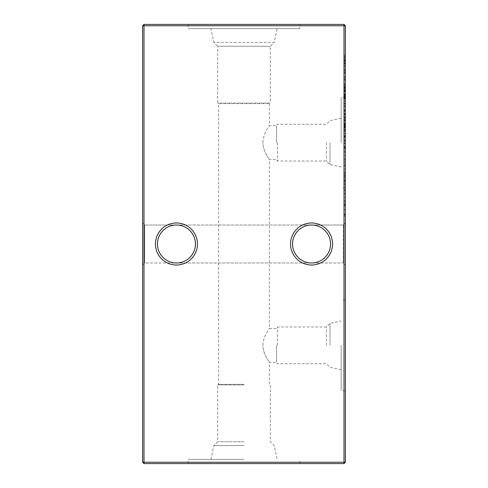 <?xml version="1.0" encoding="UTF-8"?>
<svg xmlns="http://www.w3.org/2000/svg" width="488" height="488" viewBox="0 0 488 488"><rect width="100%" height="100%" fill="white"/><g stroke="black" fill="none" stroke-linecap="round" stroke-linejoin="round"><path stroke-width="0.37" stroke-dasharray="2.44 1.83" d="M343.326 225.011L345.351 222.986L345.351 265.014L345.351 222.986L345.351 265.014L345.351 222.986L343.326 225.011L343.326 262.989L345.351 265.014L343.326 262.989L343.326 225.011L343.326 262.989L343.326 225.011L311.57 225.011C320.964 224.163 331.407 234.606 330.559 244C331.407 234.606 320.964 224.163 311.57 225.011C302.176 224.163 291.733 234.606 292.58 244A18.989 18.989 0 0 1 311.57 225.011A18.989 18.989 0 0 1 330.559 244C331.407 234.606 320.964 224.163 311.57 225.011C320.964 224.163 331.407 234.606 330.559 244C331.407 253.394 320.964 263.837 311.57 262.989C302.176 263.837 291.733 253.394 292.58 244C291.733 234.606 302.176 224.163 311.57 225.011C302.176 224.163 291.733 234.606 292.58 244C291.733 234.606 302.176 224.163 311.57 225.011L343.326 225.011M144.674 262.989L142.648 265.014L142.648 222.986L142.648 265.014L142.648 222.986L142.648 265.014L144.674 262.989L311.57 262.989C302.176 263.837 291.733 253.394 292.58 244C291.733 253.394 302.176 263.837 311.57 262.989L343.326 262.989L311.57 262.989C320.964 263.837 331.407 253.394 330.559 244C331.407 253.394 320.964 263.837 311.57 262.989C320.964 263.837 331.407 253.394 330.559 244A18.989 18.989 0 0 1 311.57 262.989A18.989 18.989 0 0 1 292.58 244C291.733 253.394 302.176 263.837 311.57 262.989L176.43 262.989C167.036 263.837 156.593 253.394 157.441 244A18.989 18.989 0 0 1 176.43 225.011A18.989 18.989 0 0 1 195.42 244C196.267 253.394 185.824 263.837 176.43 262.989C167.036 263.837 156.593 253.394 157.441 244C156.593 234.606 167.036 224.163 176.43 225.011C185.824 224.163 196.267 234.606 195.42 244C196.267 234.606 185.824 224.163 176.43 225.011L311.57 225.011L176.43 225.011C167.036 224.163 156.593 234.606 157.441 244C156.593 234.606 167.036 224.163 176.43 225.011C185.824 224.163 196.267 234.606 195.42 244C196.267 234.606 185.824 224.163 176.43 225.011C167.036 224.163 156.593 234.606 157.441 244C156.593 253.394 167.036 263.837 176.43 262.989C185.824 263.837 196.267 253.394 195.42 244C196.267 253.394 185.824 263.837 176.43 262.989C185.824 263.837 196.267 253.394 195.42 244A18.989 18.989 0 0 1 176.43 262.989A18.989 18.989 0 0 1 157.441 244C156.593 253.394 167.036 263.837 176.43 262.989L144.674 262.989L144.674 225.011L142.648 222.986L144.674 225.011L144.674 262.989M197.445 244A21.015 21.015 0 0 0 176.43 222.986A21.015 21.015 0 0 0 155.416 244A21.015 21.015 0 0 0 176.43 265.014A21.015 21.015 0 0 0 197.445 244M332.584 244A21.015 21.015 0 0 0 311.57 222.986A21.015 21.015 0 0 0 290.555 244A21.015 21.015 0 0 0 311.57 265.014A21.015 21.015 0 0 0 332.584 244M144.674 225.011L176.43 225.011L144.674 225.011M277.379 345.351L277.379 326.972L277.379 345.351M276.519 345.351L276.519 362.248L276.519 345.351M326.405 345.351L326.405 326.972L326.405 345.351M329.992 345.351L329.992 323.385L329.992 345.351M341.167 345.351L341.167 390.577L341.167 345.351M262.886 345.351C263.093 336.012 269.626 328.522 269.339 328.461C269.62 328.528 263.087 336.019 262.886 345.351C263.087 354.672 269.626 362.194 269.339 362.248C269.62 362.188 263.081 354.672 262.886 345.351M345.351 345.351L345.351 390.577L345.351 345.351M277.379 142.648L277.379 161.028L277.379 142.648M276.519 142.648L276.519 125.752L276.519 142.648M326.405 142.648L326.405 161.028L326.405 142.648M329.992 142.648L329.992 164.615L329.992 142.648M341.167 142.648L341.167 97.423L341.167 142.648M262.886 142.648C263.093 133.303 269.626 125.819 269.339 125.752C269.62 125.819 263.087 133.309 262.886 142.648C263.087 151.963 269.626 159.484 269.339 159.539C269.62 159.478 263.081 151.963 262.886 142.648M345.351 142.648L345.351 97.423L345.351 142.648M244 384.367L218.661 384.367L244 384.367M244 384.947L217.648 384.947L244 384.947M244 441.75L217.648 441.75L244 441.75M244 445.581L213.823 445.581L244 445.581M244 459.409L188.136 459.409L244 459.409M244 463.6L188.136 463.6L244 463.6M299.864 24.4L188.136 24.4L299.864 24.4L299.864 28.591L188.136 28.591L299.864 28.591M188.136 24.4L188.136 28.591M210.883 459.409L213.823 445.581L217.648 441.75L217.648 384.947L218.661 384.367L218.661 103.633L269.339 103.633L218.661 103.633L217.648 103.053L217.648 46.25L270.352 46.25L217.648 46.25L213.823 42.419L210.883 28.591L277.117 28.591L210.883 28.591M341.167 118.303L329.992 120.682L326.405 124.269L277.379 124.269L276.519 125.752L269.339 125.752L269.339 103.633L270.352 103.053L217.648 103.053L270.352 103.053L270.352 46.25L274.177 42.419L213.823 42.419L274.177 42.419L277.117 28.591M341.167 166.987L329.992 164.615L326.405 161.028L277.379 161.028L276.519 159.539L269.339 159.539L269.339 328.461L276.519 328.461L277.379 326.972L326.405 326.972L329.992 323.385L341.167 321.012M341.167 369.697L329.992 367.318L326.405 363.731L277.379 363.731L276.519 362.248L269.339 362.248L269.339 384.367L270.352 384.947L270.352 441.75L274.177 445.581L277.117 459.409M345.351 60.164L345.351 64.221L345.351 57.724L345.351 60.164L344.003 60.164L344.003 62.775L345.351 62.775M345.351 78.08L345.351 70.431L345.351 78.08L344.003 78.08L344.003 71.931L345.351 71.931M345.351 190.839L345.351 183.622L345.351 190.839L344.003 190.839L345.351 190.839M345.351 181.457L345.351 180.444L345.351 181.457L344.003 181.457L345.351 181.457M344.003 91.219L344.003 87.791L345.351 87.791L345.351 91.219L345.351 84.576L345.351 87.791L344.003 87.791L344.003 91.219L345.351 91.219M344.003 101.303L344.003 107.391L344.003 100.168L344.003 101.181L345.351 101.168L345.351 104.932L345.351 97.283L345.351 106.378L345.351 100.168L345.351 101.181L344.003 101.181L345.351 101.303M345.351 114.741L345.351 118.797L345.351 112.295L345.351 114.741L344.003 114.741L344.003 117.352L345.351 117.352M345.351 136.835L345.351 125.294L345.351 136.835L344.003 136.835L344.003 137.854L345.351 137.854M345.351 76.665L345.351 69.272L345.351 77.793L345.351 76.665L344.003 76.665L344.003 73.529L345.351 73.529L345.351 70.284L345.351 76.781L345.351 73.529L344.003 73.529L344.003 70.4L345.351 70.4M345.351 91.653L345.351 89.774L345.351 91.653L344.003 91.653L344.003 90.713L345.351 90.713L344.003 90.713L344.003 89.774L345.351 89.774M345.351 107.391L345.351 106.378L345.351 107.391L344.003 107.391L345.351 107.391M345.351 121.396L345.351 120.383L345.351 121.396L344.003 121.396L345.351 121.396M344.003 123.415L344.003 125.52L345.351 125.52L345.351 123.415L345.351 126.593L345.351 123.269L345.351 128.033L345.351 124.281L345.351 127.6L345.351 125.52L344.003 125.52L344.003 123.415L345.351 123.415M345.351 145.192L345.351 139.44L345.351 145.192L344.003 145.192L344.003 148.681L345.351 148.681L344.003 148.681L344.003 142.832L345.351 142.832M345.351 162.974L345.351 161.961L345.351 162.974L344.003 162.974L345.351 162.974M345.351 175.759L345.351 178.565L345.351 175.759L344.003 175.759L344.003 174.527L345.351 174.527L344.003 174.527L344.003 175.552L345.351 175.552M345.351 462.246L345.351 25.754L344.003 25.754L344.003 462.246L143.997 462.246L143.997 25.754L344.003 25.754L344.003 24.4L143.997 24.4L143.997 25.754L142.648 25.754L142.648 462.246L143.997 462.246L143.997 463.6L344.003 463.6L345.351 462.246L344.003 462.246L344.003 463.6M345.351 147.962L345.351 140.166L345.351 147.962L344.003 147.962L345.351 147.962M345.351 172.24L345.351 164.852L345.351 173.368L345.351 172.24L344.003 172.24L344.003 169.104L345.351 169.104L344.003 169.104L344.003 165.981L345.351 165.981M344.003 155.654L344.003 159.942L344.003 152.293L345.351 152.293L345.351 151.28L345.351 159.942L345.351 152.293L345.351 155.605L345.351 152.293L344.003 152.293L344.003 151.28L345.351 151.28L344.003 151.28L344.003 152.293L345.351 152.293L344.003 152.293L344.003 155.654L345.351 155.654M345.351 133.694L345.351 129.332L345.351 136.695L345.351 133.694L344.003 133.694L344.003 130.668L345.351 130.668M345.351 121.829L345.351 119.95L345.351 121.829L344.003 121.829L344.003 120.89L345.351 120.89L344.003 120.89L344.003 119.95L345.351 119.95M344.003 110.001L344.003 118.072L344.003 110.709L345.351 110.709L345.351 109.696L345.351 118.218L345.351 110.709L345.351 117.205L345.351 110.709L344.003 110.709L345.351 110.709L344.003 110.709L344.003 109.696L345.351 110.001M344.003 93.964L344.003 96.069L345.351 96.069L345.351 93.964L345.351 97.136L345.351 93.818L345.351 98.582L345.351 94.831L345.351 98.149L345.351 96.069L344.003 96.069L344.003 93.964L345.351 93.964M345.351 83.289L345.351 87.895L345.351 83.289L344.003 83.289L344.003 79.526L345.351 79.526L344.003 79.526L344.003 80.367L345.351 80.367L344.003 80.367L344.003 83.363L345.351 83.363L344.003 83.356L344.003 86.888L345.351 86.888M345.351 67.252L345.351 54.979L345.351 67.252L344.003 67.252L345.351 67.252M345.351 123.995L345.351 119.664L345.351 123.995L344.003 123.995L345.351 123.995M345.351 110.129L345.351 105.798L345.351 110.129L344.003 110.129L345.351 110.129M345.351 96.27L345.351 91.939L345.351 96.27L344.003 96.27L345.351 96.27M345.351 83.277L345.351 78.946L345.351 83.277L344.003 83.277L345.351 83.277M345.351 181.89L345.351 180.011L345.351 181.89L344.003 181.89L344.003 180.956L345.351 180.956L344.003 180.956L344.003 180.011L345.351 180.011M344.003 197.524L344.003 201.812L344.003 194.163L345.351 194.163L345.351 193.15L345.351 201.812L345.351 194.163L345.351 197.475L345.351 194.163L344.003 194.163L344.003 193.15L345.351 193.15L344.003 193.15L344.003 194.163L345.351 194.163L344.003 194.163L344.003 197.524L345.351 197.524M345.351 69.418L345.351 65.087L345.351 69.418L344.003 69.418L345.351 69.418M345.351 215.086L345.351 203.545L345.351 215.086L344.003 215.086L344.003 216.105L345.351 216.105M345.351 25.754L344.003 24.4M142.648 462.246L143.997 463.6M143.997 24.4L142.648 25.754M344.003 147.962L344.003 146.949L345.351 146.949L344.003 146.949L344.003 141.172L345.351 141.172L344.003 141.172L344.003 140.166L345.351 140.166L344.003 140.166L344.003 141.172L345.351 141.172L344.003 141.172L344.003 146.949L345.351 146.949L344.003 146.949L344.003 147.962M344.003 175.552L344.003 176.394L345.351 176.394M344.003 176.394L344.003 174.667L345.351 174.667L344.003 174.667L344.003 176.4L345.351 176.4L344.003 176.4L344.003 177.412L345.351 177.412L344.003 177.412L344.003 178.565L345.351 178.565L344.003 178.565L344.003 177.412L345.351 177.412L344.003 177.412L344.003 175.759M344.003 165.981L344.003 164.852L345.351 164.852M344.003 164.852L344.003 173.368L345.351 173.368M344.003 173.368L344.003 172.24M344.003 169.11L344.003 172.362L344.003 169.11L345.351 169.11L345.351 165.865L345.351 172.362L345.351 169.11L344.003 169.11M344.003 165.865L345.351 165.865M344.003 172.362L345.351 172.362M344.003 162.974L344.003 161.961L345.351 161.961L344.003 161.961L344.003 162.974M344.003 159.942L345.351 159.942M344.003 155.623L345.351 155.623L345.351 158.929L345.351 155.617L344.003 155.605L344.003 152.293L344.003 158.929L344.003 155.617L345.351 155.617M344.003 152.293L345.351 152.293M344.003 158.929L345.351 158.929M344.003 142.832L344.003 139.44L345.351 139.44M344.003 139.44L344.003 145.192M344.003 146.876L344.003 140.452L344.003 146.876L345.351 146.876L345.351 147.669L345.351 140.452L345.351 146.876M344.003 147.669L345.351 147.669L344.003 147.669M344.003 143.417L345.351 143.417M344.003 140.452L345.351 140.452M344.003 143.161L345.351 143.161M344.003 130.668L344.003 129.765L345.351 129.765M344.003 129.765L344.003 133.572L345.351 133.572M344.003 133.572L344.003 137.708L345.351 137.708M344.003 137.708L344.003 136.762L345.351 136.762M344.003 136.762L344.003 133.541L345.351 133.541M344.003 133.541L344.003 130.229L345.351 130.229M344.003 130.229L344.003 129.332L345.351 129.332M344.003 129.332L344.003 136.695L345.351 136.695M344.003 136.695L344.003 133.694M344.003 136.591L344.003 130.345L344.003 136.591L345.351 136.591L345.351 130.345L345.351 136.591M344.003 130.345L345.351 130.345M344.003 135.615L345.351 135.615M344.003 133.492L345.351 133.492M344.003 124.098L345.351 124.098M344.003 126.593L344.003 123.269L344.003 128.033L344.003 124.281L344.003 127.6L344.003 125.52L344.003 126.593L345.351 126.593M344.003 137.854L344.003 125.294L344.003 126.307L345.351 126.313L344.003 126.307L344.003 127.386L345.351 127.386M344.003 125.135L345.351 125.135M344.003 123.653L345.351 123.653M344.003 123.269L345.351 123.269M344.003 125.684L345.351 125.684M344.003 128.033L345.351 128.033M344.003 127.368L345.351 127.368M344.003 125.733L345.351 125.733M344.003 124.281L345.351 124.281M344.003 124.556L345.351 124.556M344.003 125.806L345.351 125.806M344.003 127.228L345.351 127.228M344.003 127.6L345.351 127.6M344.003 119.95L344.003 121.829M344.003 121.396L344.003 120.383L345.351 120.383L344.003 120.383L344.003 121.396M344.003 113.869L345.351 113.869M344.003 118.072L345.351 118.072M344.003 117.065L345.351 117.065M344.003 113.997L344.003 118.218L344.003 113.966L345.351 113.966L344.003 113.966L344.003 110.709L344.003 113.997L345.351 113.997M344.003 118.218L345.351 118.218M344.003 113.948L344.003 117.205L344.003 113.948L345.351 113.948M344.003 110.709L345.351 110.709L344.003 110.709M344.003 113.887L345.351 113.887M344.003 117.205L345.351 117.205M344.003 106.378L345.351 106.378M344.003 103.249L345.351 103.249M344.003 100.168L345.351 100.168M344.003 103.425L345.351 103.425M344.003 106.225L345.351 106.225M344.003 94.648L345.351 94.648M344.003 97.136L344.003 93.818L344.003 98.582L344.003 94.831L344.003 98.149L344.003 96.069L344.003 97.136L345.351 97.136M344.003 96.856L345.351 96.856M344.003 95.685L345.351 95.685M344.003 94.202L345.351 94.202M344.003 93.818L345.351 93.818M344.003 96.227L345.351 96.227M344.003 98.582L345.351 98.582M344.003 97.911L345.351 97.911M344.003 96.282L345.351 96.282M344.003 94.831L345.351 94.831M344.003 95.105L345.351 95.105M344.003 96.356L345.351 96.356M344.003 97.771L345.351 97.771M344.003 98.149L345.351 98.149M344.003 89.774L344.003 91.653M344.003 86.888L344.003 79.526L344.003 83.375L345.351 83.375M344.003 83.375L344.003 87.895L345.351 87.895M344.003 87.895L344.003 83.289M344.003 70.4L344.003 69.272L345.351 69.272M344.003 69.272L344.003 77.793L345.351 77.793M344.003 77.793L344.003 76.665M344.003 73.529L344.003 76.781L344.003 73.529L345.351 73.529L344.003 73.529M344.003 70.284L345.351 70.284M344.003 76.781L345.351 76.781M344.003 63.403L344.003 54.979L344.003 67.252L344.003 66.24L345.351 66.24L344.003 66.24L344.003 65.099L345.351 65.099L344.003 65.087L344.003 63.403L345.351 63.403M344.003 60.787L345.351 60.787M344.003 57.767L345.351 57.767M344.003 54.979L345.351 54.979M344.003 55.992L345.351 55.992L344.003 55.992M344.003 57.944L345.351 57.944M344.003 60.61L345.351 60.61M344.003 61.622L345.351 61.622L344.003 61.622M344.003 63.58L345.351 63.58M344.003 66.24L345.351 66.24M344.003 136.365L345.351 136.365M344.003 136.219L345.351 136.219M344.003 131.571L345.351 131.571M344.003 126.935L345.351 126.935M344.003 126.788L345.351 126.788M344.003 125.294L345.351 125.294M344.003 127.386L344.003 131.449L345.351 131.449M344.003 131.449L345.351 131.681M344.003 131.681L344.003 135.762L345.351 135.762M344.003 135.762L344.003 136.835M344.003 123.995L344.003 119.664L345.351 119.664L344.003 119.664L344.003 123.995M344.003 117.352L344.003 118.364L345.351 118.364M344.003 118.364L344.003 114.686L345.351 114.686M344.003 114.686L344.003 111.288L345.351 111.288M344.003 111.288L344.003 116.382L345.351 116.382M344.003 116.382L344.003 111.142L345.351 111.142L344.003 111.142L344.003 118.797L345.351 118.797M344.003 118.797L344.003 114.43L345.351 114.43M344.003 114.43L344.003 112.295L345.351 112.295M344.003 112.295L344.003 114.741M344.003 110.129L344.003 105.798L345.351 105.798L344.003 105.798L344.003 110.129M344.003 104.932L344.003 101.168L344.003 104.932L345.351 104.932M344.003 97.283L344.003 101.168L344.003 97.283L345.351 97.283M344.003 98.295L344.003 101.138L344.003 98.295L345.351 98.295L345.351 103.926L345.351 98.295M344.003 103.926L344.003 101.138L344.003 103.926L345.351 103.926M344.003 101.138L345.351 101.138L344.003 101.138M344.003 98.722L345.351 98.722M344.003 96.27L344.003 91.939L345.351 91.939L344.003 91.939L344.003 96.27M344.003 90.268L345.351 90.268M344.003 85.589L344.003 90.5L344.003 84.576L344.003 87.791L344.003 85.589L345.351 85.589M344.003 85.992L345.351 85.992M344.003 89.865L345.351 89.865M344.003 90.5L345.351 90.5M344.003 87.724L345.351 87.724M344.003 84.723L345.351 84.723M344.003 85.638L345.351 85.638M344.003 87.834L345.351 87.834M344.003 89.487L345.351 89.487M344.003 88.743L345.351 88.743M344.003 87.23L345.351 87.23M344.003 84.576L345.351 84.576M344.003 83.277L344.003 78.946L345.351 78.946L344.003 78.946L344.003 83.277M344.003 181.457L344.003 180.444L345.351 180.444L344.003 180.444L344.003 181.457M344.003 180.011L344.003 181.89M344.003 186.697L344.003 190.839L344.003 189.832L345.351 189.832L344.003 189.832L344.003 186.697L345.351 186.697M344.003 183.622L345.351 183.622M344.003 184.629L345.351 184.629L344.003 184.629M344.003 184.751L345.351 184.751M344.003 186.874L345.351 186.874M344.003 189.673L345.351 189.673M344.003 189.832L345.351 189.832M344.003 201.812L345.351 201.812M344.003 197.487L345.351 197.487L345.351 200.8L345.351 197.487L344.003 197.475L344.003 194.163L344.003 200.8L344.003 197.487L345.351 197.487M344.003 194.163L345.351 194.163M344.003 200.8L345.351 200.8M344.003 71.931L345.351 71.73L344.003 71.73L344.003 70.431L345.351 70.431L344.003 70.431L344.003 71.73L345.351 71.73L344.003 71.73L344.003 72.736L345.351 72.736L345.351 76.097L345.351 72.736L344.003 72.736L344.003 78.08M344.003 76.097L344.003 72.736L344.003 76.097L345.351 76.097M344.003 72.736L345.351 72.736L344.003 72.736M344.003 65.087L344.003 69.418L344.003 65.087L345.351 65.087M344.003 62.775L344.003 63.788L345.351 63.788M344.003 63.788L344.003 60.115L345.351 60.115M344.003 60.115L344.003 56.712L345.351 56.712M344.003 56.712L344.003 61.805L345.351 61.805M344.003 61.805L344.003 56.565L345.351 56.565L344.003 56.565L344.003 64.221L345.351 64.221M344.003 64.221L344.003 59.853L345.351 59.853M344.003 59.853L344.003 57.724L345.351 57.724M344.003 57.724L344.003 60.164M344.003 216.105L344.003 214.622L345.351 214.622M344.003 214.622L345.351 214.476M344.003 214.476L344.003 209.828L345.351 209.828M344.003 209.828L344.003 205.186L345.351 205.186M344.003 205.186L345.351 205.039M344.003 205.039L344.003 203.545L345.351 203.545M344.003 203.545L344.003 204.557L345.351 204.557M344.003 204.557L344.003 205.637L345.351 205.637M344.003 205.637L344.003 209.706L345.351 209.706M344.003 209.706L345.351 209.931M344.003 209.931L344.003 214.012L345.351 214.012M344.003 214.012L344.003 215.086M344.003 146.406L345.351 146.406M344.003 146.376L345.351 146.376M344.003 113.564L345.351 113.564M344.003 88.023L345.351 88.023M344.003 58.993L345.351 58.993M345.351 300.132L341.167 300.132M345.351 97.423L341.167 97.423M188.136 463.6L188.136 459.409M299.864 463.6L299.864 459.409M345.351 187.868L341.167 187.868M345.351 390.577L341.167 390.577"/><path stroke-width="0.73" d="M290.555 244A21.015 21.015 0 0 1 311.57 222.986A21.015 21.015 0 0 1 332.584 244A21.015 21.015 0 0 1 311.57 265.014A21.015 21.015 0 0 1 290.555 244M330.559 244A18.989 18.989 0 0 0 311.57 225.011A18.989 18.989 0 0 0 292.58 244A18.989 18.989 0 0 0 311.57 262.989A18.989 18.989 0 0 0 330.559 244M155.416 244A21.015 21.015 0 0 1 176.43 222.986A21.015 21.015 0 0 1 197.445 244A21.015 21.015 0 0 1 176.43 265.014A21.015 21.015 0 0 1 155.416 244M195.42 244A18.989 18.989 0 0 0 176.43 225.011A18.989 18.989 0 0 0 157.441 244A18.989 18.989 0 0 0 176.43 262.989A18.989 18.989 0 0 0 195.42 244M345.351 25.754L345.351 462.246L344.003 462.246L344.003 25.754L143.997 25.754L143.997 462.246L344.003 462.246L344.003 463.6L143.997 463.6L143.997 462.246L142.648 462.246L142.648 25.754L143.997 24.4L344.003 24.4L345.351 25.754L344.003 25.754L344.003 24.4M344.003 463.6L345.351 462.246M142.648 462.246L143.997 463.6M142.648 25.754L143.997 25.754L143.997 24.4"/></g></svg>
